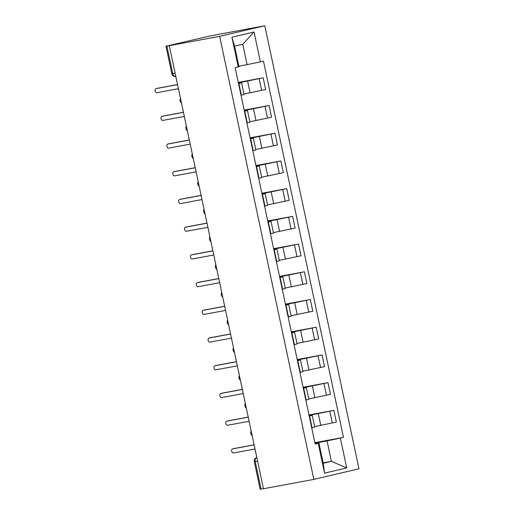 <?xml version="1.0" encoding="UTF-8"?>
<svg xmlns="http://www.w3.org/2000/svg" width="515" height="515" viewBox="0 0 515 515"><rect width="100%" height="100%" fill="white"/><g stroke="black" fill="none" stroke-linecap="round" stroke-linejoin="round"><path stroke-width="0.77" d="M175.119 73.156L171.83 73.735L165.978 46.202L209.418 36.089L264.807 25.75L219.654 36.34L313.828 479.394L263.455 488.735L169.28 45.687L219.654 36.34M313.828 479.394L358.981 468.798L264.807 25.75M165.978 46.202L166.899 46.06L172.75 73.6A3.631 2.704 79.5 0 0 175.847 76.581A3.631 3.631 0 0 1 171.83 73.735M169.28 45.687L166.899 46.06M263.442 488.671L260.152 489.25L254.301 461.717L255.221 461.575L261.073 489.115M314.652 426.594L336.353 422.075L333.862 410.352L309.077 415.444M309.573 416.049L312.071 427.772L314.749 427.057L312.257 415.328L309.225 416.133M312.071 427.772L311.717 427.856M308.974 414.968L333.862 410.352M309.161 415.83L312.257 415.328M308.762 398.887L330.463 394.361L327.971 382.639L303.187 387.731M305.826 400.142L308.858 399.344L306.367 387.615L303.335 388.419M303.084 387.254L327.971 382.639M303.271 388.117L306.367 387.615M302.872 371.173L324.572 366.648L322.081 354.925L297.297 360.017M299.936 372.429L302.968 371.63L300.477 359.908L297.445 360.706M297.194 359.541L322.081 354.925M297.38 360.403L300.477 359.908M296.981 343.46L318.682 338.941L316.191 327.212L291.406 332.304M294.046 344.715L297.078 343.917L294.586 332.194L291.554 332.993M291.303 331.827L316.191 327.212M291.49 332.69L294.586 332.194M291.091 315.747L312.792 311.227L310.3 299.498L285.516 304.59M288.155 317.008L291.187 316.204L288.696 304.481L285.664 305.279M285.413 304.114L310.3 299.498M285.6 304.977L288.696 304.481M285.201 288.033L306.901 283.514L304.41 271.785L279.626 276.877M282.265 289.295L285.297 288.49L282.806 276.767L279.774 277.566M279.523 276.407L304.41 271.785M279.709 277.263L282.806 276.767M279.31 260.32L301.011 255.801L298.52 244.078L273.735 249.17M276.375 261.581L279.407 260.777L276.916 249.054L273.883 249.852M273.632 248.694L298.52 244.078M273.819 249.55L276.916 249.054M273.42 232.606L295.121 228.087L292.629 216.364L267.845 221.456M270.484 233.868L273.517 233.063L271.025 221.341L267.993 222.145M267.742 220.98L292.629 216.364M267.929 221.843L271.025 221.341M267.53 204.893L289.23 200.374L286.739 188.651L261.955 193.743M264.594 206.155L267.626 205.35L265.135 193.627L262.103 194.432M261.852 193.267L286.739 188.651M262.038 194.129L265.135 193.627M261.639 177.179L283.34 172.66L280.849 160.938L256.064 166.03M258.704 178.441L261.736 177.643L259.245 165.914L256.213 166.718M255.961 165.553L280.849 160.938M256.148 166.416L259.245 165.914M255.749 149.466L277.45 144.947L274.959 133.224L250.174 138.316M252.814 150.728L255.846 149.929L253.354 138.2L250.316 139.005M250.071 137.84L274.959 133.224M250.251 138.702L253.354 138.2M249.859 121.759L271.56 117.233L269.068 105.511L244.284 110.603M246.923 123.014L249.955 122.216L247.464 110.487L244.425 111.291M244.181 110.126L269.068 105.511M244.361 110.989L247.464 110.487M243.968 94.045L265.669 89.52L263.178 77.797L238.394 82.889M241.033 95.301L244.065 94.503L241.574 82.78L238.535 83.578M238.291 82.413L263.178 77.797M238.471 83.276L241.574 82.78M323.156 462.876L331.402 461.343L327.057 440.917L314.968 443.158M315.051 443.544L318.894 442.829L323.24 463.255L331.402 461.343L346.704 467.948L324.592 473.137L318.244 443.293L318.894 442.829M238.838 66.19L247.084 64.658L242.739 44.232L234.576 46.144L238.921 66.577L235.175 67.761L315.154 444.02L318.244 443.293M238.271 67.04L231.924 37.196L254.043 32.007L260.384 61.852L247.084 64.658M327.057 440.917L343.454 437.377L263.48 61.124L260.384 61.852M340.364 438.104L346.704 467.948M314.865 442.681L343.454 437.377M324.592 473.137L323.24 463.255M242.739 44.232L254.043 32.007M234.576 46.144L231.924 37.196M234.267 448.501A2.092 1.397 76.8 0 1 234.312 448.488A2.092 1.397 76.8 0 1 234.351 448.481L254.12 444.818M254.14 444.896L232.638 448.88A2.092 1.397 -103.2 0 0 232.6 448.893A2.092 1.397 -103.2 0 0 231.711 451.211A2.092 1.397 -103.2 0 0 233.507 452.968L255.009 448.983M228.377 420.787A2.092 1.397 76.8 0 1 228.422 420.781A2.092 1.397 76.8 0 1 228.46 420.768L248.23 417.105M248.249 417.182L226.748 421.173A2.092 1.397 -103.2 0 0 226.709 421.18A2.092 1.397 -103.2 0 0 225.821 423.497A2.092 1.397 -103.2 0 0 227.617 425.255L249.118 421.27M222.486 393.074A2.092 1.397 76.8 0 1 222.532 393.067A2.092 1.397 76.8 0 1 222.57 393.054L242.34 389.392M242.359 389.469L220.858 393.46A2.092 1.397 -103.2 0 0 220.819 393.466A2.092 1.397 -103.2 0 0 219.931 395.79A2.092 1.397 -103.2 0 0 221.727 397.541L243.222 393.557M216.596 365.36A2.092 1.397 76.8 0 1 216.641 365.354A2.092 1.397 76.8 0 1 216.68 365.341L236.449 361.678M236.469 361.755L214.967 365.747A2.092 1.397 -103.2 0 0 214.929 365.753A2.092 1.397 -103.2 0 0 214.04 368.077A2.092 1.397 -103.2 0 0 215.837 369.828L237.331 365.843M210.706 337.653A2.092 1.397 76.8 0 1 210.751 337.64A2.092 1.397 76.8 0 1 210.79 337.628L230.559 333.965M230.578 334.042L209.077 338.033A2.092 1.397 -103.2 0 0 209.039 338.04A2.092 1.397 -103.2 0 0 208.15 340.364A2.092 1.397 -103.2 0 0 209.946 342.121L231.441 338.13M204.816 309.94A2.092 1.397 76.8 0 1 204.854 309.927A2.092 1.397 76.8 0 1 204.899 309.921L224.669 306.251M224.682 306.335L203.187 310.32A2.092 1.397 -103.2 0 0 203.148 310.326A2.092 1.397 -103.2 0 0 202.26 312.65A2.092 1.397 -103.2 0 0 204.056 314.408L225.551 310.416M198.925 282.226A2.092 1.397 76.8 0 1 198.964 282.214A2.092 1.397 76.8 0 1 199.009 282.207L218.778 278.538M218.791 278.621L197.297 282.606A2.092 1.397 -103.2 0 0 197.258 282.613A2.092 1.397 -103.2 0 0 196.37 284.937A2.092 1.397 -103.2 0 0 198.166 286.694L219.66 282.703M193.035 254.513A2.092 1.397 76.8 0 1 193.074 254.5A2.092 1.397 76.8 0 1 193.119 254.494L212.888 250.824M212.901 250.908L191.406 254.893A2.092 1.397 -103.2 0 0 191.368 254.906A2.092 1.397 -103.2 0 0 190.479 257.223A2.092 1.397 -103.2 0 0 192.275 258.981L213.77 254.989M187.145 226.8A2.092 1.397 76.8 0 1 187.183 226.787A2.092 1.397 76.8 0 1 187.228 226.78L206.998 223.111M207.011 223.195L185.516 227.179A2.092 1.397 -103.2 0 0 185.477 227.192A2.092 1.397 -103.2 0 0 184.589 229.51A2.092 1.397 -103.2 0 0 186.385 231.267L207.88 227.282M181.254 199.086A2.092 1.397 76.8 0 1 181.293 199.073A2.092 1.397 76.8 0 1 181.338 199.067L201.107 195.397M201.12 195.481L179.626 199.466A2.092 1.397 -103.2 0 0 179.587 199.479A2.092 1.397 -103.2 0 0 178.692 201.796A2.092 1.397 -103.2 0 0 180.495 203.554L201.989 199.569M175.364 171.373A2.092 1.397 76.8 0 1 175.403 171.36A2.092 1.397 76.8 0 1 175.448 171.353L195.217 167.69M195.23 167.768L173.735 171.753A2.092 1.397 -103.2 0 0 173.69 171.765A2.092 1.397 -103.2 0 0 172.802 174.083A2.092 1.397 -103.2 0 0 174.604 175.84L196.099 171.856M169.474 143.659A2.092 1.397 76.8 0 1 169.512 143.653A2.092 1.397 76.8 0 1 169.557 143.64L189.327 139.977M189.34 140.054L167.845 144.046A2.092 1.397 -103.2 0 0 167.8 144.052A2.092 1.397 -103.2 0 0 166.911 146.369A2.092 1.397 -103.2 0 0 168.714 148.127L190.209 144.142M163.583 115.946A2.092 1.397 76.8 0 1 163.622 115.939A2.092 1.397 76.8 0 1 163.667 115.927L183.437 112.264M183.449 112.341L161.955 116.332A2.092 1.397 -103.2 0 0 161.91 116.339A2.092 1.397 -103.2 0 0 161.021 118.662A2.092 1.397 -103.2 0 0 162.824 120.413L184.319 116.429M157.693 88.232A2.092 1.397 76.8 0 1 157.732 88.226A2.092 1.397 76.8 0 1 157.777 88.213L177.546 84.55M177.559 84.627L156.064 88.619A2.092 1.397 -103.2 0 0 156.019 88.625A2.092 1.397 -103.2 0 0 155.131 90.949A2.092 1.397 -103.2 0 0 156.933 92.7L178.428 88.715M247.618 81.177L250.11 92.906M253.509 108.89L256 120.619M259.399 136.604L261.89 148.326M265.289 164.317L267.781 176.04M271.18 192.031L273.671 203.753M277.07 219.744L279.561 231.467M282.96 247.458L285.452 259.18M288.851 275.171L291.342 286.894M294.741 302.884L297.232 314.607M300.631 330.591L303.123 342.321M306.522 358.305L309.013 370.034M312.412 386.018L314.903 397.747M318.302 413.732L320.793 425.454M244.78 111.208L247.271 122.931M250.67 138.921L253.161 150.644M256.56 166.635L259.051 178.357M262.45 194.348L264.942 206.071M268.341 222.062L270.832 233.784M274.231 249.775L276.722 261.498M280.121 277.488L282.613 289.211M286.012 305.195L288.503 316.925M291.902 332.909L294.393 344.638M297.792 360.622L300.29 372.351M303.683 388.336L306.18 400.058M238.889 83.494L241.381 95.224M265.051 106.451L267.543 118.18M270.942 134.164L273.433 145.893M276.832 161.877L279.323 173.607M282.722 189.591L285.213 201.314M288.612 217.304L291.11 229.027M294.503 245.018L297.001 256.74M300.393 272.731L302.891 284.454M306.283 300.445L308.781 312.167M312.18 328.158L314.671 339.881M318.07 355.865L320.562 367.594M323.961 383.578L326.452 395.308M329.851 411.292L332.342 423.021M259.161 78.737L261.652 90.466M254.301 461.717A3.631 3.631 0 0 1 256.811 457.481A3.631 2.704 79.5 0 0 255.221 461.575L257.59 461.137M232.638 448.88L234.351 448.481M226.748 421.173L228.46 420.768M220.858 393.46L222.57 393.054M214.967 365.747L216.68 365.341M209.077 338.033L210.79 337.628M203.187 310.32L204.899 309.921M197.297 282.606L199.009 282.207M191.406 254.893L193.119 254.494M185.516 227.179L187.228 226.78M179.626 199.466L181.338 199.067M173.735 171.753L175.448 171.353M167.845 144.046L169.557 143.64M161.955 116.332L163.667 115.927M156.064 88.619L157.777 88.213M251.185 431.016A3.631 3.631 0 0 0 252.189 435.722M245.295 403.303A3.631 3.631 0 0 0 246.299 408.015M239.404 375.59A3.631 3.631 0 0 0 240.408 380.302M233.514 347.876A3.631 3.631 0 0 0 234.518 352.588M227.624 320.163A3.631 3.631 0 0 0 228.628 324.875M221.733 292.449A3.631 3.631 0 0 0 222.738 297.161M215.843 264.736A3.631 3.631 0 0 0 216.847 269.448M209.953 237.022A3.631 3.631 0 0 0 210.957 241.735M204.062 209.309A3.631 3.631 0 0 0 205.067 214.021M198.172 181.602A3.631 3.631 0 0 0 199.176 186.308M192.282 153.888A3.631 3.631 0 0 0 193.28 158.594M186.391 126.175A3.631 3.631 0 0 0 187.389 130.887M180.501 98.462A3.631 3.631 0 0 0 181.499 103.174M232.6 448.893L234.312 448.488M226.709 421.18L228.422 420.781M220.819 393.466L222.532 393.067M214.929 365.753L216.641 365.354M209.039 338.04L210.751 337.64M203.148 310.326L204.854 309.927M197.258 282.613L198.964 282.214M191.368 254.906L193.074 254.5M185.477 227.192L187.183 226.787M179.587 199.479L181.293 199.073M173.69 171.765L175.403 171.36M167.8 144.052L169.512 143.653M161.91 116.339L163.622 115.939M156.019 88.625L157.732 88.226"/></g></svg>
